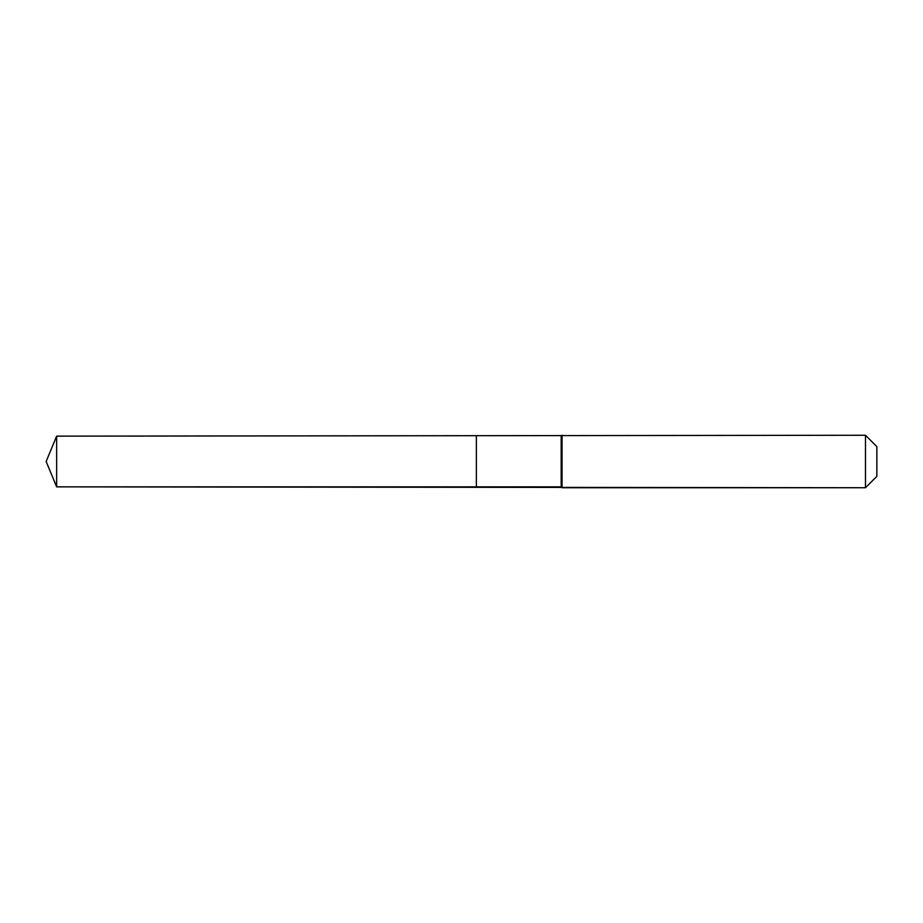<?xml version="1.0" encoding="UTF-8"?>
<svg xmlns="http://www.w3.org/2000/svg" width="923" height="923" viewBox="0 0 923 923"><rect width="100%" height="100%" fill="white"/><g stroke="black" fill="none" stroke-linecap="round" stroke-linejoin="round"><path stroke-width="1.38" d="M46.15 461.5L56.649 436.141L865.486 435.264L876.85 446.64L876.85 476.36L865.486 487.736L56.649 486.859L46.15 461.5L56.649 486.859L56.649 436.141M876.85 476.36L865.486 487.736L562.061 487.736L561.184 486.859L476.372 486.859L476.372 436.141L476.372 486.859L56.649 486.859M561.184 486.859L561.184 436.141M562.061 487.736L562.061 435.264M865.486 487.736L865.486 435.264"/></g></svg>
